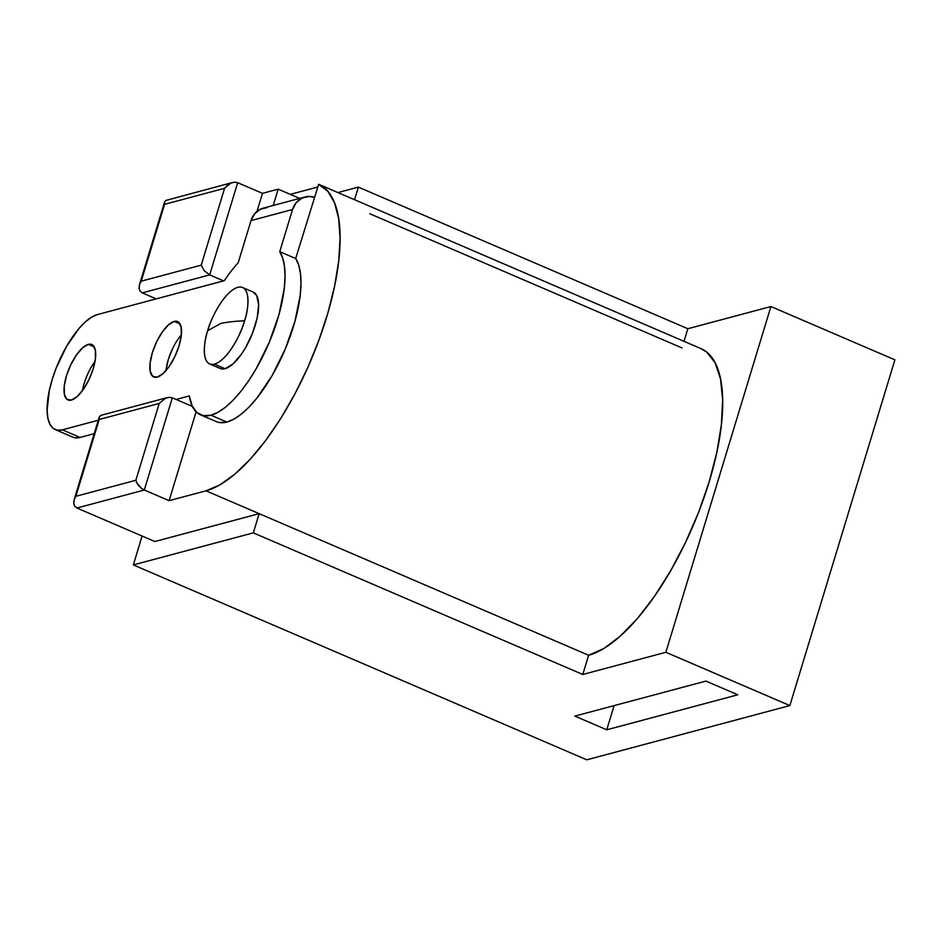 <?xml version="1.0" encoding="UTF-8"?>
<svg xmlns="http://www.w3.org/2000/svg" width="942" height="942" viewBox="0 0 942 942"><rect width="100%" height="100%" fill="white"/><g stroke="black" fill="none" stroke-linecap="round" stroke-linejoin="round"><path stroke-width="1.41" d="M221.723 368.934L225.103 368.711L214.47 364.142A41.613 15.661 113.3 0 1 209.713 363.965A41.613 15.661 113.3 0 1 207.687 330.666A41.613 15.661 113.3 0 1 237.82 287.31C251.326 284.19 248.759 309.365 244.602 320.798C241.929 331.843 228.294 359.974 214.47 364.142C200.964 367.274 203.531 342.099 207.687 330.666L220.828 323.447C227.175 322.058 235.1 321.175 244.602 320.798A41.613 15.661 113.3 0 1 214.47 364.142L225.103 368.711A41.613 15.661 -66.7 0 0 253.363 330.925A41.613 15.661 -66.7 0 0 253.21 292.067L242.577 287.498A41.613 15.661 113.3 0 1 244.602 320.798C235.1 321.175 227.175 322.058 220.828 323.447L207.687 330.666C210.36 319.621 223.996 291.49 237.82 287.31A41.613 15.661 113.3 0 1 242.577 287.498M181.359 334.834A30.168 11.351 -66.7 0 0 165.992 370.583M174.164 321.434L180.087 323.977L174.164 321.434L168.394 324.919L162.224 332.114L156.572 341.922L152.321 352.861L150.096 363.247L150.249 371.501L152.757 376.388L157.243 377.13A30.168 11.351 113.3 0 1 153.781 377A30.168 11.351 113.3 0 1 153.664 348.823A30.168 11.351 113.3 0 1 174.164 321.434A30.168 11.351 113.3 0 1 177.614 321.563A30.168 11.351 113.3 0 1 177.732 349.741A30.168 11.351 113.3 0 1 157.243 377.13L163.001 373.644L169.183 366.45L174.823 356.641L179.086 345.702L181.3 335.317L181.147 327.062L178.639 322.188L174.164 321.434M95.012 361.375A30.168 11.351 -66.7 0 0 82.425 390.659M88.324 344.36L94.247 346.903L88.324 344.36L82.555 347.845L76.384 355.04L70.732 364.86L66.482 375.787L64.256 386.173L64.409 394.439L66.917 399.314L71.404 400.067A30.168 11.351 113.3 0 1 67.942 399.926A30.168 11.351 113.3 0 1 67.824 371.749A30.168 11.351 113.3 0 1 88.324 344.36A30.168 11.351 113.3 0 1 91.774 344.489A30.168 11.351 113.3 0 1 91.892 372.667A30.168 11.351 113.3 0 1 71.404 400.067L77.162 396.57L83.343 389.376L88.984 379.567L93.246 368.64L95.46 358.254L95.307 349.988L92.799 345.113L88.324 344.36M210.973 415.21A91.986 34.607 113.3 0 1 200.446 414.81A91.986 34.607 113.3 0 1 189.295 395.923L176.107 399.455L189.295 395.923L192.097 405.79L196.784 412.455L203.166 415.634L210.973 415.21L226.916 422.051L210.973 415.21L217.932 412.313L225.397 407.25L233.157 400.138L241.022 391.177L248.759 380.615L256.189 368.711L269.318 342.193L279.02 314.416L284.272 288.323L285.037 276.771L284.519 266.645L282.741 258.202L279.75 251.667L292.55 209.501L279.75 251.667A91.986 34.607 113.3 0 1 269.318 342.193A91.986 34.607 113.3 0 1 210.973 415.21M200.446 414.81L216.389 421.651A91.986 34.607 -66.7 0 0 226.916 422.051L219.109 422.487M700.777 348.54L706.7 352.084L715.155 362.87L720.536 378.99L722.644 399.82L721.395 424.571L716.85 452.278L709.161 481.88L698.623 512.236L685.67 542.18L670.775 570.569L654.513 596.31L637.522 618.411L620.437 636.015L603.928 648.461L588.632 655.267L206.027 490.817L169.101 500.673L144.303 490.017L172.315 397.818L169.148 397.312L165.545 398.207L159.21 403.447L135.86 480.279L75.866 496.304L135.86 480.279L159.21 403.447L99.216 419.473L75.866 496.304L74.1 499.849L73.688 503.322L74.677 506.195L76.926 508.021L144.303 490.017L169.101 500.673L196.101 411.807L169.101 500.673L206.027 490.817L259.168 513.661L154.865 541.52L76.926 508.021L154.865 541.52L259.168 513.661L253.327 532.866L133.34 564.917L142.112 536.033L133.34 564.917L586.795 759.817L133.34 564.917L253.327 532.866L259.168 513.661L588.632 655.267L582.792 674.472L253.327 532.866L582.792 674.472L665.864 652.288L582.792 674.472L588.632 655.267A166.475 62.631 -66.7 0 0 701.696 504.123A166.475 62.631 -66.7 0 0 701.048 348.658L371.595 207.052A166.475 62.631 113.3 0 1 371.796 207.134L318.655 184.302L295.682 258.52L298.685 265.043L300.463 273.498L300.981 283.624L300.215 295.176L294.964 321.269L285.261 349.046L272.132 375.564L256.954 398.03L249.1 406.991L241.34 414.091L233.875 419.166L226.916 422.051A91.986 34.607 -66.7 0 0 285.261 349.046A91.986 34.607 -66.7 0 0 295.682 258.52L279.75 251.667L295.682 258.52L318.655 184.302A166.475 62.631 113.3 0 1 318.985 339.956A166.475 62.631 113.3 0 1 206.027 490.817L219.851 484.894L234.711 474.285L250.136 459.343L265.656 440.538L280.763 418.46L294.976 393.803L307.857 367.368L318.985 339.956L328.028 312.473L334.681 285.756L338.743 260.675L340.074 238.02L338.649 218.485L334.504 202.718L327.769 191.202L318.655 184.302L371.383 206.957A166.475 62.631 113.3 0 1 371.595 207.052M337.919 192.58L358.372 187.117L354.545 199.728L358.372 187.117L687.837 328.723L770.909 306.539L894.9 359.832L770.909 306.539L665.864 652.288L789.855 705.582L665.864 652.288L770.909 306.539L687.837 328.723L684.01 341.334L687.837 328.723L358.372 187.117L337.919 192.58L323.377 186.292M142.289 292.88L156.207 298.873L142.289 292.88L209.666 274.887L223.595 280.869L209.666 274.887L237.678 182.689L262.477 193.345L256.989 211.408L262.477 193.345L237.678 182.689L234.511 182.183L230.908 183.078L227.422 185.221L224.573 188.306L201.223 265.149L141.229 281.175L164.579 204.332L224.573 188.306L201.223 265.149L204.261 270.766L209.666 274.887L237.678 182.689L234.511 182.183L230.908 183.078L224.573 188.306L164.579 204.332L164.591 202L164.579 204.332L141.229 281.175L139.463 284.72L139.051 288.193L140.04 291.054L142.289 292.88L209.666 274.887L204.261 270.766L201.223 265.149L141.229 281.175L139.463 284.72L139.133 288.829M55.213 429.564A62.431 23.491 113.3 0 1 54.966 371.266A62.431 23.491 113.3 0 1 97.367 314.581L91.633 317.136L85.439 321.799L79.034 328.405L66.564 346.35L56.12 368.228L52.175 379.602L49.29 390.706L47.112 410.371L47.901 418.189L49.914 424.23L53.093 428.28L57.285 430.176L62.349 429.835L80.07 437.453L62.349 429.835L98.286 420.238L62.349 429.835A62.431 23.491 113.3 0 1 55.213 429.564L72.923 437.182A62.431 23.491 -66.7 0 0 80.07 437.453L94.212 433.673L80.07 437.453L74.995 437.783M97.367 314.581L224.314 280.681A91.986 34.607 113.3 0 1 238.208 262.759L251.019 220.593L292.55 209.501L296.141 202.73L301.876 198.15L308.882 196.454L314.687 197.361A20.806 18.487 -105 0 0 304.902 197.008L263.36 208.1A20.806 18.487 75 0 0 251.019 220.593L238.208 262.759A91.986 34.607 113.3 0 0 224.314 280.681L97.367 314.581M209.713 363.965L220.334 368.534A41.613 15.661 -66.7 0 0 225.103 368.711L233.051 363.906L241.576 353.98L245.638 347.539L252.597 332.962L257.154 317.972L258.603 304.855L256.73 295.611L253.139 292.032M273.215 205.474L278.173 189.154L262.477 193.345L278.173 189.154L299.686 198.397L278.173 189.154L273.215 205.474M586.795 759.817L789.855 705.582L894.9 359.832L789.855 705.582L586.795 759.817M737.81 694.784L606.742 729.803L574.867 716.097L705.935 681.09L737.81 694.784L606.742 729.803L614.09 705.617L606.742 729.803L574.867 716.097L705.935 681.09L737.81 694.784M682.008 347.928L369.794 213.74M167.17 397.642L101.124 415.281L99.228 417.141L99.216 419.473L159.21 403.447L165.545 398.207L169.148 397.312L172.315 397.818L192.404 406.449L172.315 397.818L144.303 490.017L141.488 488.345L144.303 490.017L76.926 508.021M138.898 485.907L141.488 488.345L136.92 483.069L138.898 485.907M135.86 480.279L136.92 483.069L135.86 480.279M75.866 496.304L99.216 419.473L99.24 417.094L74.077 499.919L75.866 496.304M73.77 503.958L74.1 499.849M99.228 417.141L100.394 415.587M232.533 182.501L165.686 200.493L164.591 202L139.463 284.72M164.591 202L165.757 200.458M267.351 207.546L260.333 209.242L254.599 213.822L251.019 220.593L292.55 209.501A20.806 18.487 -105 0 1 304.902 197.008M172.516 348.775L168.253 359.714L166.039 370.1M290.277 194.358L317.843 186.999L290.277 194.358M322.906 186.127L323.659 186.445A20.806 7.83 113.3 0 0 323.294 186.269A20.806 7.83 113.3 0 0 322.918 186.127"/></g></svg>
